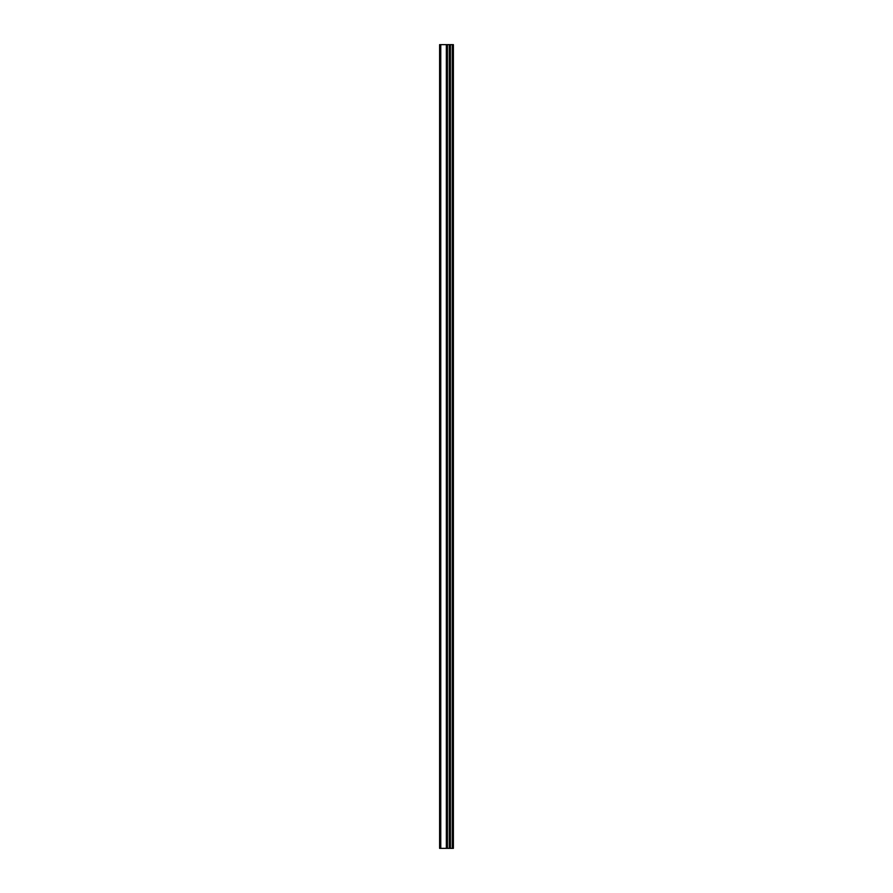<?xml version="1.0" encoding="UTF-8"?>
<svg xmlns="http://www.w3.org/2000/svg" width="893" height="893" viewBox="0 0 893 893"><rect width="100%" height="100%" fill="white"/><g stroke="black" fill="none" stroke-linecap="round" stroke-linejoin="round"><path stroke-width="1.34" d="M439.613 848.35L446.612 848.35L446.612 44.65L439.613 44.65L439.613 848.35M446.612 848.35L453.387 848.35L453.387 44.65L446.612 44.65M452.271 848.35L452.271 44.65M449.313 848.35L449.313 44.65L449.313 848.35M447.449 848.35L447.449 44.65M440.762 848.35L440.762 44.65M450.407 848.35L450.407 44.65M450.15 848.35L450.15 44.65M449.447 848.35L449.447 44.65M447.315 848.35L447.315 44.65M446.355 848.35L446.355 44.65"/></g></svg>
